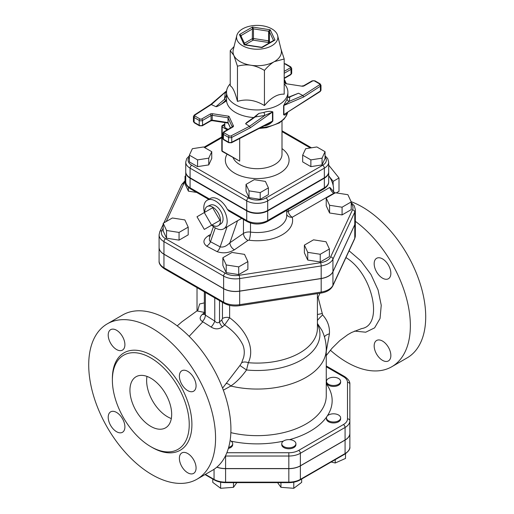 <?xml version="1.0" encoding="UTF-8"?>
<svg xmlns="http://www.w3.org/2000/svg" width="514" height="514" viewBox="0 0 514 514"><rect width="100%" height="100%" fill="white"/><g stroke="black" fill="none" stroke-linecap="round" stroke-linejoin="round"><path stroke-width="0.77" d="M204.585 312.525L202.426 314.305C199.426 317.119 199.393 319.522 202.343 321.501L211.113 327.039C215.013 329.493 218.791 329.435 222.44 326.853L224.644 324.925C233.112 330.65 239.203 337.351 242.923 345.029C244.446 349.064 244.677 353.195 243.61 357.429L241.612 362.858L239.935 365.505L222.581 388.147M198.173 309.691L196.971 310.925L204.341 312.409M107.291 323.846L122.647 314.979A89.699 51.785 60 0 1 212.346 366.765A89.699 51.785 60 0 1 212.346 470.342L196.99 479.209A89.699 51.785 60 0 1 152.144 474.763A89.699 51.785 60 0 1 93.542 395.722A89.699 51.785 60 0 1 107.291 323.846A89.699 51.785 60 0 1 196.99 375.631A89.699 51.785 60 0 1 196.99 479.209M345.948 257.591C372.753 273.711 383.958 325.246 361.644 328.581L361.58 328.6M326.255 351.48L329.416 333.837C329.885 326.814 327.624 320.511 322.644 314.941L318.108 297.355L319.946 293.237M355.341 221.335A89.699 51.785 60 0 1 407.011 300.285A89.699 51.785 60 0 1 391.777 366.745A89.699 51.785 60 0 1 346.931 362.306A89.699 51.785 60 0 1 330.361 350.195M382.512 258.883A11.803 6.817 60 0 1 390.222 269.285A11.803 6.817 60 0 1 388.417 278.742A11.803 6.817 60 0 1 382.512 278.158A11.803 6.817 60 0 1 374.802 267.755A11.803 6.817 60 0 1 376.614 258.298A11.803 6.817 60 0 1 382.512 258.883M390.858 355.521A11.803 6.817 60 0 1 388.417 360.924A11.803 6.817 60 0 1 382.512 360.34A11.803 6.817 60 0 1 374.802 349.938A11.803 6.817 60 0 1 376.614 340.48A11.803 6.817 60 0 1 385.706 343.641A11.803 6.817 60 0 1 390.858 355.521M391.777 366.745L407.133 357.879A89.699 51.785 -120 0 0 418.505 278.755A89.699 51.785 -120 0 0 351.107 201.655M150.808 446.672A54.349 31.38 -120 0 0 177.979 449.364A54.349 31.38 -120 0 0 177.979 386.605A54.349 31.38 -120 0 0 123.63 355.225A54.349 31.38 -120 0 0 115.303 398.78A54.349 31.38 -120 0 0 150.808 446.672M187.726 472.796A11.803 6.817 -120 0 0 193.63 473.381A11.803 6.817 -120 0 0 193.63 459.754A11.803 6.817 -120 0 0 181.827 452.937A11.803 6.817 -120 0 0 180.016 462.394A11.803 6.817 -120 0 0 187.726 472.796M116.556 431.709A11.803 6.817 -120 0 0 122.46 432.293A11.803 6.817 -120 0 0 122.46 418.666A11.803 6.817 -120 0 0 110.658 411.849A11.803 6.817 -120 0 0 108.846 421.307A11.803 6.817 -120 0 0 116.556 431.709M116.556 349.526A11.803 6.817 -120 0 0 122.46 350.111A11.803 6.817 -120 0 0 122.46 336.484A11.803 6.817 -120 0 0 110.658 329.667A11.803 6.817 -120 0 0 108.846 339.124A11.803 6.817 -120 0 0 116.556 349.526M187.726 390.614A11.803 6.817 -120 0 0 193.63 391.199A11.803 6.817 -120 0 0 193.63 377.572A11.803 6.817 -120 0 0 181.827 370.761A11.803 6.817 -120 0 0 180.016 380.219A11.803 6.817 -120 0 0 187.726 390.614M241.612 362.858A7.08 4.138 -155.9 0 1 248.32 362.704C255.747 347.079 244.728 328.921 229.629 317.736L229.629 305.374M150.808 426.389A29.504 17.033 60 0 1 131.533 400.387A29.504 17.033 60 0 1 136.056 376.743A29.504 17.033 60 0 1 165.559 393.775A29.504 17.033 60 0 1 165.559 427.847A29.504 17.033 60 0 1 150.808 426.389M146.985 376.409A29.504 17.033 -120 0 0 167.5 416.751A29.504 17.033 -120 0 0 171.316 418.55M219.947 220.377L211.607 225.196L204.302 212.552L212.648 207.733L219.947 220.377L212.648 224.592M204.302 212.552L196.997 216.767L204.302 229.411L211.607 225.196M204.823 212.25A11.096 6.406 60 0 1 207.483 206.365A11.096 6.406 60 0 1 212.648 207.103A11.096 6.406 60 0 1 219.793 216.548A11.096 6.406 60 0 1 218.553 225.537A11.096 6.406 60 0 1 212.121 224.901M207.483 206.365L210.496 205.06A10.717 6.187 60 0 1 215.488 205.773A10.717 6.187 60 0 1 222.389 214.897A10.717 6.187 60 0 1 221.187 223.584L218.553 225.537M333.156 185.483L333.156 181.346L329.256 176.495M336.265 192.904L339.002 191.33L339.002 177.972L333.156 181.346M328.69 165.688L328.986 165.514L339.002 177.972M325.054 151.694L325.054 158.44L322.06 164.904L310.867 166.632L302.675 161.904L302.675 155.157L310.867 159.886L322.06 158.158L325.054 151.694L316.862 146.965L305.676 148.7L302.675 155.157M310.867 166.632L310.867 159.886M322.06 164.904L322.06 158.158M268.404 187.867L268.404 194.613L260.212 199.342L249.02 197.614L246.026 191.15L246.026 184.404L249.02 190.867L260.212 192.596L268.404 187.867L265.404 181.41L254.218 179.675L246.026 184.404M260.212 199.342L260.212 192.596M249.02 197.614L249.02 190.867M211.749 151.694L203.557 146.965L192.371 148.7L189.37 155.157L197.562 159.886L208.755 158.158L211.749 151.694L211.749 158.44L208.755 164.904L208.755 158.158M208.755 164.904L197.562 166.632L197.562 159.886M197.562 166.632L189.37 161.904L189.37 155.157M329.39 248.982L329.39 256.692L320.235 261.979L307.732 260.045L307.732 252.335L320.235 254.269L329.39 248.982L326.037 241.76L313.534 239.826L304.378 245.114L307.732 252.335M320.235 261.979L320.235 254.269M307.732 260.045L304.378 252.824L304.378 245.114M247.876 261.594L247.876 269.304L238.721 274.585L226.218 272.651L222.864 265.436L222.864 257.726L226.218 264.941L238.721 266.882L247.876 261.594L244.529 254.372L232.02 252.438L222.864 257.726M226.218 272.651L226.218 264.941M238.721 274.585L238.721 266.882M188.208 227.143L188.208 234.853L179.052 240.134L166.549 238.2L163.195 230.985L163.195 223.275L166.549 230.49L179.052 232.431L188.208 227.143L184.854 219.921L172.351 217.987L163.195 223.275M179.052 240.134L179.052 232.431M166.549 238.2L166.549 230.49M196.689 192.429L188.387 191.144L188.387 187.302M188.387 191.144L185.034 183.922L185.034 176.212L185.74 177.728M185.74 175.807L185.034 176.212M351.229 201.925L351.229 209.635L342.073 214.916L342.073 207.206L351.229 201.925L347.882 194.703L335.372 192.769L326.223 198.051L329.57 205.272L342.073 207.206M342.073 214.916L329.57 212.982L329.57 205.272M329.57 212.982L326.223 205.761L326.223 198.051M326.461 417.901A7.08 4.086 0 0 0 333.541 421.988A7.08 4.086 0 0 0 340.621 417.901A7.08 4.086 0 0 0 333.541 413.809A7.08 4.086 0 0 0 326.461 417.901L326.461 418.865A7.08 4.086 180 0 0 333.541 422.951A7.08 4.086 180 0 0 340.621 418.865L340.621 417.901M283.824 440.826A7.08 4.086 0 0 0 281.749 443.717A7.08 4.086 0 0 0 288.829 447.803A7.08 4.086 0 0 0 295.91 443.717A7.08 4.086 0 0 0 291.541 439.939A7.08 4.086 0 0 0 283.824 440.826M295.91 443.717L295.91 444.681A7.08 4.086 180 0 1 288.829 448.767A7.08 4.086 180 0 1 281.749 444.681L281.749 443.717M228.653 447.405A7.08 4.086 0 0 0 232.681 443.717A7.08 4.086 0 0 0 230.105 440.562M232.681 443.717L232.681 444.681A7.08 4.086 180 0 1 228.351 448.446M328.536 384.286A7.08 4.086 0 0 0 336.252 385.172A7.08 4.086 0 0 0 340.621 381.394A7.08 4.086 0 0 0 333.541 377.302A7.08 4.086 0 0 0 326.461 381.394A7.08 4.086 0 0 0 328.536 384.286M340.621 381.394L340.621 382.358A7.08 4.086 180 0 1 336.252 386.136A7.08 4.086 180 0 1 328.536 385.249A7.08 4.086 180 0 1 326.461 382.358L326.461 381.394M335.231 459.657L335.231 462.992L331.144 462.015M345.504 453.701L345.504 458.443L335.231 462.992M301.667 479.035L301.667 482.37L293.783 488.3L280.946 487.323L277.592 482.64M280.946 482.64L280.946 487.323M293.783 482.183L293.783 488.3M233.478 482.64L233.478 487.323L220.641 488.3L212.764 482.37L212.764 479.035M236.838 482.64L233.478 487.323M220.641 482.183L220.641 488.3M216.824 467.175A16.319 9.425 180 0 0 225.595 468.652L288.829 468.652A16.319 9.425 180 0 0 300.369 465.89L345.08 440.08A16.319 9.425 180 0 0 349.861 433.418L349.861 446.904A16.319 9.425 180 0 1 345.08 453.573A1.182 0.681 60 0 1 344.836 454.113C348.608 451.382 350.285 448.985 349.861 446.904M216.908 467.11A16.319 9.425 180 0 0 225.595 468.556L288.829 468.556A16.319 9.425 180 0 0 300.369 465.793L345.08 439.984A16.319 9.425 180 0 0 349.861 433.321L349.861 384.286A2.358 1.927 180 0 0 347.503 382.358L347.503 418.865A13.962 8.057 180 0 1 343.416 424.564L298.698 450.38A13.962 8.057 180 0 1 288.829 452.738L226.854 452.738M224.804 122.583L224.804 127.491L228.075 129.38M239.685 138.517L239.685 161.139L222.408 151.559A1.182 0.681 -60 0 1 222.164 151.02A1.182 0.681 180 0 1 221.817 150.538A1.182 1.182 0 0 0 222.408 151.559M224.804 126.528L222.999 125.48A1.182 0.681 -120 0 0 222.408 125.422A1.182 1.182 0 0 0 221.817 126.444A1.182 0.681 0 0 0 222.164 126.926A1.182 0.681 -60 0 1 222.999 125.48L224.804 124.439M245.178 44.737L253.158 40.131L253.46 38.505A1.182 0.681 0 0 0 252.323 38.685A1.182 0.681 -120 0 0 253.158 40.131L268.295 42.469A1.182 0.932 155.1 0 0 269.432 41.332A1.182 0.681 0 0 0 268.604 40.85L268.295 42.469L268.681 43.298M269.998 42.533L269.432 41.332L269.432 31.695L270.223 29.793L268.604 31.213L268.604 40.85L253.46 38.505L253.46 28.874L252.451 27.043L252.323 38.685L244.349 43.285M262.063 47.115L261.382 47.243L261.973 47.564L262.063 47.115L273.711 40.388L274.984 40.053L273.493 40.516M241.239 36.59L241.239 35.447L239.44 34.554L240.854 35.755M244.947 44.57L244.201 44.814L245.159 44.737L240.841 35.736M271.816 28.874A20.656 11.925 180 0 1 277.663 35.62A20.656 11.925 180 0 1 257.212 49.228A20.656 11.925 180 0 1 236.768 35.62A20.656 11.925 180 0 1 250.684 25.996A20.656 11.925 180 0 1 271.816 28.874M189.37 155.748L186.723 158.595L185.74 162.103L185.74 171.74A14.822 8.558 0 0 0 190.077 177.786L246.733 210.496A14.822 8.558 0 0 0 267.698 210.496L324.347 177.786A14.822 8.558 0 0 0 328.69 171.74L328.69 162.103A14.822 8.558 0 0 1 324.347 168.155A2.358 1.362 -120 0 0 322.676 165.264L266.027 197.967A12.464 7.196 180 0 1 248.403 197.967L191.748 165.264A12.464 7.196 180 0 1 189.37 157.008M230.227 83.801A30.686 17.714 0 0 0 226.526 92.237L226.565 100.834L221.341 104.194L225.537 100.59A1.182 0.591 -130.7 0 0 224.522 99.273L215.931 106.661L210.875 104.374M221.341 104.194C218.54 105.942 216.735 106.764 215.931 106.661M226.571 94.833L224.522 99.273L225.254 92.591A2.358 1.651 -162.2 0 0 226.526 92.366M245.576 123.778L255.162 116.961L264.819 115.438L272.471 112.039L272.471 121.131L231.756 142.205L231.756 137.386L250.376 127.748L249.515 126.315L245.576 123.778L246.636 122.557L254.629 116.871A1.182 0.514 54.6 0 1 255.162 116.961L258.818 113.453L255.953 115.701M298.499 93.227L289.298 96.857A1.182 0.822 66.8 0 1 289.298 96.857L289.298 96.857A1.182 0.822 66.8 0 1 289.902 96.908L298.499 93.227L302.894 95.501L303.703 96.96L320.402 86.211L320.402 91.029L283.895 114.538A2.358 1.362 0 0 0 283.619 114.75C285.026 115.496 286.195 114.757 287.14 112.534M289.298 96.857C288.193 97.146 287.718 97.114 287.866 96.76L287.859 96.683C288.148 97.615 288.829 97.692 289.902 96.908L289.17 101.374A2.358 2.062 26.8 0 1 287.14 99.003L283.619 105.659L283.619 114.75M320.158 91.563L320.999 90.117A2.358 1.362 180 0 1 320.402 91.029A1.182 0.72 57.2 0 1 320.158 91.563L283.895 114.538L283.895 105.447A2.358 1.362 0 0 0 283.619 105.659M303.703 96.96L283.895 105.447L289.17 101.374L302.894 95.501L319.522 84.791A1.182 0.72 -122.8 0 1 320.402 86.211A2.358 1.362 0 0 0 320.999 85.298L320.068 83.795A1.182 0.681 120 0 0 319.477 83.853A1.182 0.681 180 0 1 319.522 84.791M287.859 96.683L287.14 99.003M223.661 139.757L228.756 142.693A1.182 0.681 -60 0 1 228.512 142.153L223.417 139.21A2.358 1.362 180 0 1 222.723 138.253L223.661 139.757A1.182 0.681 -60 0 1 223.417 139.21L223.417 134.398L228.512 137.334A2.358 1.362 0 0 0 231.756 137.386A1.182 0.642 62.6 0 0 230.966 135.914L249.515 126.315L264.819 115.438L263.99 112.367L258.818 113.453M250.376 127.748L272.471 112.039A2.358 1.362 180 0 1 272.85 111.879C270.493 111.043 267.537 111.204 263.99 112.367M263.99 125.898C267.666 125.455 270.615 123.81 272.85 120.97A2.358 1.362 180 0 0 272.471 121.131L269.156 123.264L231.512 142.751A1.182 0.642 -117.4 0 0 231.756 142.205A2.358 1.362 180 0 1 228.512 142.153L228.512 137.334A1.182 0.681 120 0 1 229.347 135.889L224.245 132.953A1.182 0.681 120 0 0 223.417 134.398A2.358 1.362 0 0 1 222.723 133.434L223.661 131.925L232.174 127.009A1.182 0.681 -120 0 1 232.765 127.067A2.358 1.362 0 0 0 233.375 125.75A1.182 0.932 155.1 0 0 232.238 126.894L232.238 126.971M226.59 91.081L211.537 104.387L194.909 115.097A1.182 0.72 57.2 0 0 194.266 115.072L210.92 104.348M226.526 92.237A30.686 17.714 0 0 0 235.515 104.76A30.686 17.714 0 0 0 268.957 108.602A30.686 17.714 0 0 0 287.898 92.237A30.686 17.714 0 0 0 284.197 83.801M226.565 100.834A30.686 17.714 0 0 0 235.515 112.47A30.686 17.714 0 0 0 253.685 117.545M230.439 128.012L228.062 122.891L228.004 117.77L232.238 126.894A1.182 0.681 180 0 1 232.257 126.952M233.375 125.75L228.968 116.254L228.004 117.77L212.205 115.329L212.513 113.71A2.358 1.362 0 0 0 210.232 114.057L201.713 118.978A1.182 0.681 180 0 1 200.049 118.978L194.947 116.035A1.182 0.681 180 0 1 194.909 115.097M284.197 80.923L285.456 83.634L301.917 86.185A2.358 1.362 0 0 0 304.192 85.832L312.711 80.91A1.182 0.681 180 0 1 314.382 80.91L319.477 83.853M236.768 35.62L233.26 49.787A24.197 13.968 0 0 0 233.844 55.377A24.197 13.968 0 0 0 250.954 65.252A24.197 13.968 0 0 0 274.322 61.641A24.197 13.968 0 0 0 281.164 49.787L277.663 35.62M280.978 49.042L284.197 58.994L274.322 61.641C271.27 63.376 267.98 66.3 264.447 70.399C259.615 67.591 255.117 65.876 250.954 65.252C246.784 64.584 242.287 64.912 237.455 66.222L233.844 55.377L230.227 50.642L234.056 46.575M284.197 58.994L284.197 94.165C277.611 93.85 271.032 97.654 264.447 105.569C255.452 100.063 246.457 98.669 237.455 101.399C235.046 92.083 232.636 86.892 230.227 85.819L230.227 50.642M237.455 101.399L237.455 66.222M264.447 105.569L264.447 70.399M159.083 247.42A16.615 9.593 0 0 0 159.083 247.465A16.615 9.593 0 0 0 163.953 254.25L223.622 288.701A16.615 9.593 0 0 0 239.672 291.187L321.186 278.575A16.615 9.593 0 0 0 332.937 271.79L354.776 224.734A16.615 9.593 0 0 0 355.341 222.247A16.615 9.593 0 0 0 355.341 222.202M317.408 297.882L318.108 297.355A5.898 0.675 31.2 0 1 317.408 296.951M322.06 313.579A9.445 1.047 -10 0 0 317.408 314.574M222.453 302.316L222.453 318.539L221.842 319.907L219.517 321.944C218.045 323.242 216.458 322.959 214.762 321.096L205.349 315.082L204.341 313.598L204.167 314.407L204.572 313.983M222.453 318.539A5.898 3.405 180 0 1 229.629 317.736L224.644 324.925A5.898 3.135 -130.3 0 1 221.842 319.907M219.517 300.619L219.517 321.944A5.898 2.988 -131.9 0 0 222.44 326.853M214.762 297.876L214.762 321.096A5.898 1.844 -55.6 0 1 211.113 327.039M205.349 292.447L205.349 315.082A5.898 3.502 -60.3 0 1 202.343 321.501M204.257 314.195A5.898 3.097 49.2 0 1 202.426 314.305M204.341 302.874L199.631 303.992L197.742 310.289M185.74 171.933A14.822 8.558 0 0 0 185.74 172.126A14.822 8.558 0 0 0 190.077 178.172L246.733 210.881A14.822 8.558 0 0 0 267.698 210.881L324.347 178.172L324.347 187.809A2.358 1.362 60 0 1 323.859 188.895C327.27 186.595 328.883 184.218 328.69 181.763A14.822 8.558 180 0 1 324.347 187.809L267.698 220.519A14.822 8.558 180 0 1 246.733 220.519A2.358 1.362 120 0 0 247.221 221.598L228.717 210.913L227.355 209.333A16.525 9.541 60 0 0 210.142 198.526L207.226 200.216A16.525 9.541 -120 0 0 204.424 212.481M324.347 178.172A14.822 8.558 0 0 0 328.69 172.126A14.822 8.558 0 0 0 328.684 171.933M334.877 193.052A2.358 1.362 120 0 0 333.837 193.232A5.898 3.405 -120 0 1 329.821 187.398L335.019 193.116M163.195 224.38L159.79 231.718L159.083 234.847L159.083 247.369A16.615 9.593 0 0 0 163.953 254.154L223.622 288.605A16.615 9.593 0 0 0 239.672 291.091L321.186 278.479A16.615 9.593 0 0 0 332.937 271.694L354.776 224.637A16.615 9.593 0 0 0 355.341 222.151L355.341 209.622A16.615 9.593 0 0 1 354.776 212.109A2.358 1.863 -155.1 0 0 352.495 209.828L330.656 256.891A14.257 8.23 180 0 1 320.575 262.705L239.061 275.318A14.257 8.23 180 0 1 225.293 273.191L165.617 238.74A14.257 8.23 180 0 1 161.929 230.786L163.195 228.062M329.821 187.398L288.206 211.421A5.898 3.405 -120 0 0 292.222 217.255A5.898 4.767 -14.6 0 1 286.722 214.518M286.722 210.335L286.722 215.488A29.504 17.033 180 0 1 250.498 232.077A7.08 4.086 0 0 0 243.463 233.433L229.899 242.762A5.898 3.688 -124.5 0 0 234.416 249.772L247.986 240.436A1.182 0.681 180 0 1 249.155 240.211A35.408 20.444 0 0 0 292.222 217.255L333.837 193.232L334.203 193.444M211.723 225.126A16.525 9.541 -120 0 0 215.488 228.017A16.525 9.541 -120 0 0 223.744 228.833L237.526 220.731L229.899 242.762C226.468 246.245 223.217 247.607 220.146 246.855A5.898 2.872 -66.8 0 1 217.101 251.642C223.063 253.672 228.833 253.049 234.416 249.772M227.04 226.931L220.146 246.855L210.483 241.734A5.898 3.598 -57.1 0 1 206.654 246.129L217.101 251.642M210.091 236.299A5.898 3.405 60 0 1 208.363 235.733C203.101 239.318 202.535 242.788 206.654 246.129M215.276 227.888L210.483 241.734C209.339 240.777 209.089 239.312 209.731 237.333L213.438 226.623M288.2 209.481L288.206 211.421A5.898 1.645 -2.9 0 0 286.722 212.109M328.69 175.685A15.934 9.201 60 0 1 333.335 191.761M223.744 228.833A16.525 9.541 -120 0 0 223.744 209.757A16.525 9.541 -120 0 0 207.226 200.216M237.526 220.731L241.708 218.418M329.416 333.837A9.445 4.992 -1 0 0 324.443 336.85M322.644 314.941A9.445 1.42 -42.7 0 0 317.408 320.498M317.408 323.473L321.944 330.393M226.064 383.431A7.08 4.478 -124.2 0 1 230.792 386.027C236.337 382.243 241.586 376.89 246.527 369.977L248.32 362.704A60.196 34.753 0 0 0 317.408 328.337L317.408 293.629M239.935 365.505L246.527 369.977A62.721 36.211 0 0 0 317.408 324.116M223.339 390.165L230.792 386.027A69.043 39.861 0 0 0 326.255 349.199C326.223 342.581 324.777 336.297 321.931 330.361M189.165 336.336L202.837 321.79M354.499 331.08L365.711 332.211L374.61 327.861L380.045 318.494L381.24 305.258L378.06 289.922L370.954 274.489L360.879 260.894L349.096 250.8M151.469 447.051A56.238 32.472 -120 0 0 152.144 447.443A56.238 32.472 -120 0 0 191.908 424.223A56.238 32.472 -120 0 0 151.694 355.347A56.238 32.472 -120 0 0 112.38 379.345M345.08 440.08L345.08 453.573L300.369 479.382A1.182 0.681 60 0 1 300.125 479.922L344.836 454.113M300.369 465.89L300.369 479.382A16.319 9.425 180 0 1 288.829 482.145L288.829 482.64C293.173 482.614 296.938 481.708 300.125 479.922M288.829 468.652L288.829 482.145L225.595 482.145L225.595 482.64L288.829 482.64M225.595 468.652L225.595 482.145A16.319 9.425 180 0 1 214.055 479.382A1.182 0.681 120 0 0 214.299 479.922C217.486 481.708 221.251 482.614 225.595 482.64M214.055 469.276L214.055 479.382L205.369 474.371M225.376 456.027A16.319 9.425 0 0 0 225.595 456.027L225.595 455.584M225.595 468.556L225.595 456.027L288.829 456.027L288.829 452.738M288.829 468.556L288.829 456.027A16.319 9.425 0 0 0 300.369 453.271A2.358 1.362 -120 0 0 298.698 450.38M300.369 465.793L300.369 453.271L345.08 427.455A2.358 1.362 -120 0 0 343.416 424.564M345.08 439.984L345.08 427.455A16.319 9.425 0 0 0 349.861 420.793A2.358 1.927 180 0 0 347.503 418.865M349.861 384.286C350.118 381.69 348.357 379.107 344.592 376.544A2.358 1.362 120 0 0 343.416 376.659A13.962 8.057 180 0 1 347.503 382.358M326.255 366.752L343.416 376.659M231.152 441.179A74.948 43.272 0 0 0 283.272 441.179M289.543 439.65A74.948 43.272 0 0 0 326.737 416.77M327.219 416.057A74.948 43.272 0 0 0 326.255 383.778M326.255 349.199L326.255 395.793A69.043 39.861 180 0 1 230.857 432.634M282 121.028L282 154.393A24.788 14.308 180 0 1 266.695 167.615A24.788 14.308 180 0 1 239.685 164.512A24.788 14.308 180 0 1 233.118 157.747M239.685 161.139L222.164 151.02L222.164 126.926L227.239 129.862M227.047 154.239A31.868 18.401 0 0 0 234.68 173.186A31.868 18.401 0 0 0 278.524 173.854A31.868 18.401 0 0 0 282 148.61M325.054 157.008A12.464 7.196 180 0 1 322.676 165.264M282 131.603L310.36 147.974M204.688 147.621L221.817 137.726M273.519 40.503A1.182 0.681 0 0 0 273.493 40.433L269.432 31.695A1.182 0.681 0 0 0 268.604 31.213L253.46 28.874A1.182 0.681 0 0 0 252.323 29.047L241.239 35.447A1.182 0.681 0 0 0 240.899 35.858M270.223 29.793L252.451 27.043L239.44 34.554L244.201 44.814L261.973 47.564L274.984 40.053L270.223 29.793M191.748 165.264A2.358 1.362 120 0 0 190.077 168.155L246.733 200.858A2.358 1.362 -60 0 1 248.403 197.967M246.733 210.496L246.733 200.858A14.822 8.558 0 0 0 267.698 200.858A2.358 1.362 -120 0 0 266.027 197.967M267.698 210.496L267.698 200.858L324.347 168.155L324.347 177.786M185.74 162.103A14.822 8.558 0 0 0 190.077 168.155L190.077 177.786M225.537 100.59L226.565 99.562M272.85 120.97L272.85 111.879M287.602 112.534A30.686 17.714 180 0 1 260.643 127.671M284.197 78.501L290.77 74.71A1.182 0.681 -120 0 0 291.014 74.164L284.197 78.102M291.701 73.2A2.358 1.362 180 0 1 291.014 74.164L291.014 69.351A2.358 1.362 0 0 0 291.701 68.388L291.701 73.2L290.77 74.71M284.197 73.284L291.014 69.351A1.182 0.681 60 0 0 290.179 67.906L284.197 71.356M230.503 127.973L228.004 122.589L212.205 120.147L212.333 120.655L228.165 123.103M210.232 114.057A1.182 0.681 -120 0 1 211.068 115.502L211.068 120.321L202.548 125.243L202.548 120.424L211.068 115.502A1.182 0.681 180 0 1 212.205 115.329L212.205 120.147A1.182 0.681 0 0 0 211.068 120.321A1.182 0.681 60 0 1 210.824 120.861L212.333 120.655M199.458 125.782A1.182 0.681 120 0 1 199.214 125.243L194.119 122.3L194.119 117.481L199.214 120.424L199.214 125.243A2.358 1.362 180 0 0 202.548 125.243A1.182 0.681 60 0 1 202.304 125.782L199.458 125.782L194.363 122.84A1.182 0.681 120 0 1 194.119 122.3A2.358 1.362 180 0 1 193.425 121.336L194.363 122.84M193.425 121.336L193.425 116.517A2.358 1.362 0 0 0 194.119 117.481A1.182 0.681 -60 0 1 194.947 116.035M200.049 118.978A1.182 0.681 -60 0 0 199.214 120.424A2.358 1.362 0 0 0 202.548 120.424A1.182 0.681 -120 0 0 201.713 118.978M230.966 135.914A1.182 0.681 180 0 1 229.347 135.889M224.245 132.953A1.182 0.681 180 0 1 224.245 131.989A1.182 0.681 -120 0 0 223.661 131.925M224.245 131.989L232.765 127.067M228.968 116.254L212.513 113.71M284.197 63.8A1.182 0.681 180 0 1 285.084 63.999A1.182 0.681 -60 0 1 285.675 63.942L290.77 66.878L291.701 68.388M285.084 63.999L290.179 66.942A1.182 0.681 -60 0 1 290.77 66.878M290.179 66.942A1.182 0.681 180 0 1 290.179 67.906M320.068 83.795L314.973 80.852A1.182 0.681 120 0 0 314.382 80.91M314.973 80.852L312.12 80.852A1.182 0.681 60 0 1 312.711 80.91M312.12 80.852L303.607 85.774A1.182 0.681 60 0 1 304.192 85.832M285.456 83.634L301.917 86.185M164.441 268.822A2.358 1.362 -60 0 1 163.953 267.743A16.615 9.593 180 0 1 159.083 260.958C158.807 263.56 160.593 266.181 164.441 268.822L224.11 303.273C228.569 305.682 233.677 306.492 239.421 305.695A2.358 0.501 81.2 0 0 239.672 304.68A16.615 9.593 180 0 1 223.622 302.193A2.358 1.362 120 0 0 224.11 303.273M354.776 224.734L354.776 238.226A2.358 1.863 24.9 0 1 354.634 238.862L355.341 235.74A16.615 9.593 180 0 1 354.776 238.226L332.937 285.283A2.358 1.863 24.9 0 1 332.796 285.925L354.634 238.862M332.937 271.79L332.937 285.283A16.615 9.593 180 0 1 321.186 292.068A2.358 0.501 81.2 0 1 320.935 293.083C326.737 292.164 330.695 289.774 332.796 285.925M321.186 278.575L321.186 292.068L239.672 304.68L239.672 291.187M223.622 288.701L223.622 302.193L163.953 267.743L163.953 254.25M209.391 198.963L190.077 187.809A2.358 1.362 120 0 0 190.572 188.895C187.154 186.595 185.541 184.218 185.74 181.763A14.822 8.558 180 0 0 190.077 187.809L190.077 178.172M267.698 210.881L267.698 220.519A2.358 1.362 60 0 1 267.203 221.598L323.859 188.895M246.733 210.881L246.733 220.519L227.355 209.333M185.034 180.722L181.628 184.661A2.358 1.863 24.9 0 1 183.774 183.723A14.257 8.23 180 0 1 185.034 181.905M159.79 231.718A2.358 1.863 24.9 0 1 161.929 230.786M166.234 221.521L183.774 183.723M159.083 234.847A16.615 9.593 0 0 0 163.953 241.625A2.358 1.362 -60 0 1 165.617 238.74M163.953 254.154L163.953 241.625L223.622 276.076A2.358 1.362 -60 0 1 225.293 273.191M223.622 288.605L223.622 276.076A16.615 9.593 0 0 0 239.672 278.562A2.358 0.501 -98.8 0 0 239.061 275.318M239.672 291.091L239.672 278.562L321.186 265.95A2.358 0.501 -98.8 0 0 320.575 262.705M321.186 278.479L321.186 265.95A16.615 9.593 0 0 0 332.937 259.165A2.358 1.863 -155.1 0 0 330.656 256.891M332.937 271.694L332.937 259.165L354.776 212.109L354.776 224.637M351.229 203.743A14.257 8.23 180 0 1 352.495 209.828M250.498 223.025L250.498 232.077A5.898 1.099 -82.3 0 1 249.155 240.211M243.463 219.433L243.463 233.433A5.898 3.688 -124.5 0 0 247.986 240.436M210.766 234.345L208.363 235.733M196.971 310.925L181.924 321.79L177.208 325.889M326.255 355.592L332.07 348.203L339.85 340.538L347.74 334.698L351.582 332.487L361.618 328.587M214.299 479.922L205.022 474.57M344.592 376.544L326.255 365.955M221.817 150.538L221.817 126.444M224.804 124.041L222.408 125.422M261.375 47.243L245.159 44.737M325.054 155.748L327.701 158.595L328.69 162.103M311.452 147.807L282 130.8M221.817 136.93L203.994 147.216M254.629 116.871L256.036 115.611M226.623 90.843L210.894 104.361M287.634 112.508L286.491 115.656L284.011 119.139L279.282 122.962L266.637 127.652L259.043 128.494M287.898 96.895L287.898 92.237M228.756 142.693L231.512 142.751M210.824 120.861L202.304 125.782M222.723 138.253L222.723 133.434M193.425 116.517L194.266 115.072M284.197 63.582L285.675 63.942M284.197 79.085L286.266 83.531M302.097 85.979L303.607 85.774M320.999 90.117L320.999 85.298M320.935 293.083L239.421 305.695M159.083 247.465L159.083 260.958M204.341 291.862L204.341 313.598M197.023 310.893L197.023 287.634M208.703 199.361L190.572 188.895M247.221 221.598C253.884 224.817 260.547 224.817 267.203 221.598M328.69 172.126L328.69 181.763M185.74 172.126L185.74 181.763M181.628 184.661L163.895 222.87M351.229 202.561L354.307 205.857L355.341 209.622M355.341 222.247L355.341 235.74"/></g></svg>
